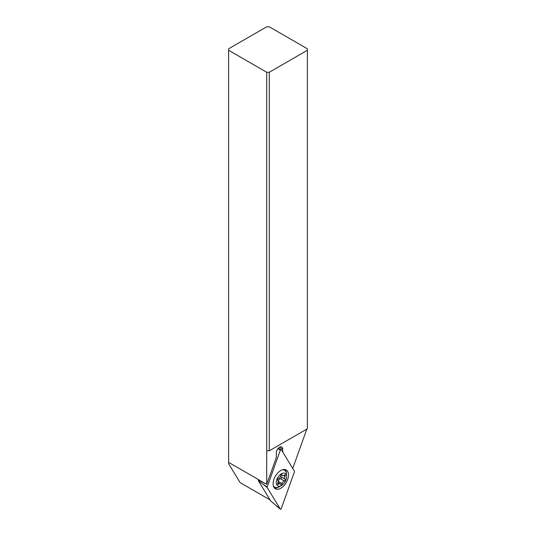 <?xml version="1.0" encoding="UTF-8"?>
<svg xmlns="http://www.w3.org/2000/svg" width="536" height="536" viewBox="0 0 536 536"><rect width="100%" height="100%" fill="white"/><g stroke="black" fill="none" stroke-linecap="round" stroke-linejoin="round"><path stroke-width="0.8" d="M267.176 487.512A0.724 0.415 -60 0 1 267.176 486.969L280.348 450.146A0.724 0.415 -60 0 1 281.259 449.617L294.432 471.231A0.724 0.415 -60 0 1 294.432 471.781L281.259 508.604A0.724 0.415 -60 0 1 280.348 509.126L267.176 487.512A0.724 0.415 -60 0 1 267.176 486.969L280.348 450.146A0.724 0.415 -60 0 1 281.259 449.617L294.432 471.231A0.724 0.415 -60 0 1 294.432 471.781L281.259 508.604A0.724 0.415 -60 0 1 280.348 509.126L267.176 487.512L258.292 480.631L270.64 500.885L280.348 509.126M280.804 470.501A10.867 6.271 120 0 0 273.708 480.075A10.867 6.271 120 0 0 275.37 488.785A10.867 6.271 120 0 0 280.804 488.242A10.867 6.271 120 0 0 287.906 478.668A10.867 6.271 120 0 0 286.237 469.965A10.867 6.271 120 0 0 280.804 470.501M258.553 479.901L258.292 480.631M280.348 450.146L277.976 448.612M278.553 487.177A10.867 6.271 -60 0 1 274.445 488.021M285.119 469.543A10.867 6.271 -60 0 1 286.438 473.523M258.164 479.794L266.539 484.263L228.624 462.367L228.624 463.734L240.148 482.641L270.037 499.894M228.624 48.796L266.72 26.8L269.28 26.8L307.376 48.796L307.376 50.27L269.28 72.266L266.72 72.266L228.624 50.27L228.624 48.796M269.28 72.266L269.28 450.783L307.376 428.793L307.376 50.27M282.727 452.022L282.727 449.108A4.529 2.613 120 0 0 281.789 447.037A4.529 2.613 120 0 0 279.524 447.258A4.529 2.613 120 0 0 276.321 452.806L276.321 457.476L266.72 484.323L266.72 72.266M266.72 450.783L269.28 450.783M306.8 429.122L292.736 468.444M228.624 462.367L228.624 50.27M258.439 480.229L258.258 479.74M282.445 469.757A9.782 5.648 -60 0 1 284.489 470.213A9.782 5.648 -60 0 1 286.519 474.688L286.519 476.759A7.243 4.181 -60 0 1 281.393 485.629L279.604 486.661A9.782 5.648 -60 0 1 274.713 487.15A9.782 5.648 -60 0 1 273.3 485.603M281.393 485.629A7.243 4.181 -60 0 1 276.275 482.675A7.243 4.181 -60 0 1 281.393 473.797A7.243 4.181 -60 0 1 286.519 476.759M278.512 484.263A2.506 1.447 -60 0 1 280.214 483.807A2.506 1.447 -60 0 1 280.676 484.45A1.059 0.61 120 0 0 280.864 484.725A1.059 0.61 120 0 0 282.117 483.619A2.506 1.447 -60 0 1 284.274 480.933A1.059 0.61 120 0 0 285.212 479.559A1.059 0.61 120 0 0 284.998 479.077A2.506 1.447 -60 0 1 284.482 477.931A2.506 1.447 -60 0 1 284.998 476.196A1.059 0.61 120 0 0 285.212 475.466A1.059 0.61 120 0 0 284.991 474.976A1.059 0.61 120 0 0 284.274 475.171A2.506 1.447 -60 0 1 282.572 475.62A2.506 1.447 -60 0 1 282.117 474.976A1.059 0.61 120 0 0 281.923 474.702A1.059 0.61 120 0 0 280.676 475.807A2.506 1.447 -60 0 1 278.512 478.494A1.059 0.61 120 0 0 277.574 479.874A1.059 0.61 120 0 0 277.795 480.357A2.506 1.447 -60 0 1 278.305 481.495A2.506 1.447 -60 0 1 277.795 483.231A1.059 0.61 120 0 0 277.574 483.968A1.059 0.61 120 0 0 277.795 484.45A1.059 0.61 120 0 0 278.512 484.263L277.601 483.733M277.809 482.601L278.372 481.455L282.117 483.619M280.603 476.095L281.253 476.913C281.849 477.71 281.608 478.326 280.529 478.769C279.209 479.03 278.486 479.928 278.372 481.455M263.457 484.571L267.176 486.969M281.132 449.51L278.197 448.357L280.965 449.503M282.727 449.108L279.524 447.258M284.274 480.933L280.529 478.769M281.253 476.913L284.998 479.077M283.805 475.506L284.998 476.196M281.594 474.675L282.117 474.976M276.636 506.185L280.415 509.2M273.548 486.474L274.713 487.15M283.323 469.536L284.489 470.213M282.572 475.62L281.253 474.856M280.214 483.807L278.097 482.588"/></g></svg>
